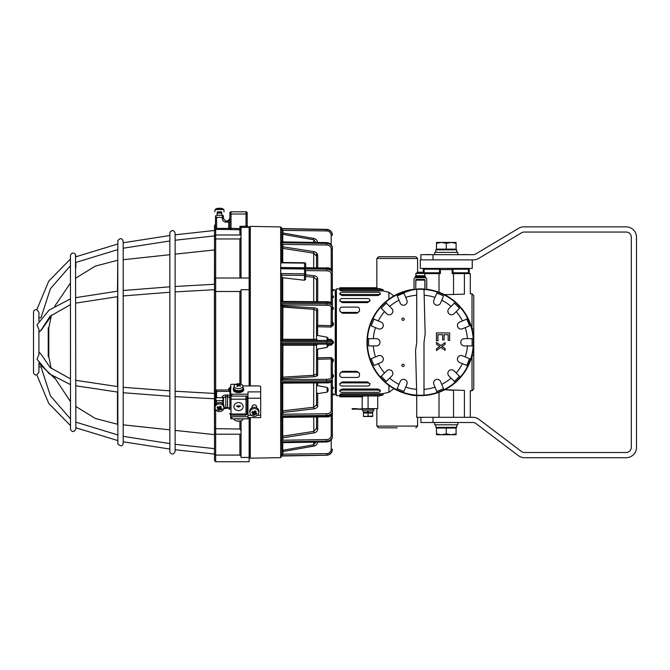 <?xml version="1.0" encoding="UTF-8"?>
<svg xmlns="http://www.w3.org/2000/svg" width="670" height="670" viewBox="0 0 670 670"><rect width="100%" height="100%" fill="white"/><g stroke="black" fill="none" stroke-linecap="round" stroke-linejoin="round"><path stroke-width="1" d="M38.927 332.052L40.904 330.335L50.082 316.282L70.434 304.641M70.434 384.58L49.119 373.676L36.984 359.162L38.927 354.665L38.927 329.472L36.967 324.984L49.103 310.084L70.434 298.87M175.13 391.221L214.509 393.458L214.509 390.995L214.509 460.592L215.656 461.747L215.656 455.089L239.902 455.089L241.049 456.262M70.434 378.826L50.066 367.495L40.904 353.869L38.927 352.152M70.434 418.876L50.384 395.794L40.954 366.708L38.927 366.917M38.927 321.123L38.927 312.371L36.833 309.632C35.016 309.398 33.902 310.218 33.508 312.111L33.508 372.453C33.902 374.346 35.016 375.166 36.833 374.932L38.927 372.151L38.927 362.906M40.954 330.134L38.927 332.412M38.927 317.605L40.954 317.856L38.927 317.647M36.833 309.632L48.776 281.099L70.434 259.022L70.434 255.714L70.526 429.537C72.419 432.41 74.194 432.183 75.861 428.85L75.517 254.391C73.574 252.397 71.908 252.607 70.526 255.027L70.434 255.714M215.43 227.54L215.43 224.391L214.509 225.522L214.509 236.996L214.509 235.907L175.13 240.237M175.13 444.327L214.509 448.657L214.509 428.641L239.902 429.043L241.049 430.517M214.509 287.824L214.509 390.995L215.656 390.861L215.656 291.484L214.509 291.09L214.509 236.133L214.509 239.692L215.656 238.947L215.656 229.391L214.509 230.505M214.509 450.86L214.509 454.009L215.656 455.089L215.656 410.182M214.509 248.788L214.509 282.648M214.509 400.384L214.509 427.569M215.43 227.431L215.673 228.453L216.586 228.411L216.586 217.382L215.564 215.874L215.43 227.431M215.43 392.989L215.43 404.647L215.656 391.816M216.586 217.382L222.356 217.382L222.356 218.629L223.512 218.73L225.815 221.041L225.815 222.088L228.704 222.088L227.549 221.041L225.815 221.041L227.549 221.041A2.311 2.311 0 0 0 229.86 218.73L229.86 228.311A1.156 1.147 180 0 1 228.704 229.458L239.902 229.793A1.156 1.147 180 0 0 241.049 228.646L229.86 228.311L228.704 228.411L228.704 229.458L216.586 229.458L215.656 229.391L215.656 228.428M215.74 229.391L215.673 228.453M241.049 237.523L239.902 238.947L215.656 238.947L215.656 278.025L214.509 279.181M241.049 290.688L239.902 291.484L215.656 291.484L215.656 278.025L249.131 278.025L249.131 289.7L241.049 289.7L241.049 384.195M215.74 390.861L216.586 389.974L228.704 389.974L229.844 391.414A1.181 0.67 -0 0 1 229.86 391.523M231.008 386.54L228.704 388.659L228.704 389.974M247.975 417.619L260.672 417.619L260.672 391.883L247.975 391.883L247.975 394.186L231.82 394.186A1.156 0.637 180 0 1 230.664 393.55L230.664 384.923A1.156 0.637 180 0 1 231.82 384.287L235.748 384.287M247.975 396.112L231.82 396.112L231.82 394.186M230.664 393.55L230.664 395.484A1.156 0.637 0 0 0 231.82 396.112M247.975 394.186L247.975 398.206L260.672 398.206M260.672 391.883L260.672 386.573L259.524 385.937L242.909 385.937M243.084 387.62A5.192 2.856 180 0 1 243.704 388.977L243.704 389.747A5.192 2.856 180 0 1 238.512 392.603A5.192 2.856 180 0 1 233.319 389.747L233.319 388.977A5.192 2.856 180 0 1 233.939 387.62M243.704 388.977A5.192 2.856 180 0 1 238.512 391.833A5.192 2.856 180 0 1 233.319 388.977M242.883 388.927L242.892 389.086A4.389 2.412 180 0 1 238.411 391.38A4.389 2.412 180 0 1 234.123 388.977L234.123 388.901M242.917 386.037L243.126 387.955A4.615 2.538 180 0 1 238.512 390.644A4.615 2.538 180 0 1 233.905 387.955L234.106 386.037A4.414 2.429 180 0 1 236.585 383.994A7.479 7.479 0 0 1 240.438 383.994A4.414 2.429 180 0 1 240.94 384.153A4.414 2.429 180 0 1 242.917 386.037A4.414 2.429 180 0 1 238.512 388.608A4.414 2.429 180 0 1 234.106 386.037M237.373 386.356L237.138 384.915A7.462 5.201 -129.9 0 0 236.343 384.823A7.303 4.916 -102.1 0 1 236.895 384.371L237.373 385.543A7.462 3.425 -70.1 0 0 236.853 386.171A7.303 2.404 -149.7 0 1 237.683 386.473A7.462 3.425 109.9 0 1 238.202 385.845L239.349 385.711A7.462 5.201 -129.9 0 1 240.136 386.196A7.303 0.896 133.2 0 1 240.681 385.736A7.462 5.201 50.1 0 0 239.894 385.258L239.659 384.63A7.462 3.425 109.9 0 1 240.178 384.387A7.303 6.424 92.4 0 0 239.349 384.086A7.462 3.425 -70.1 0 0 238.83 384.329L237.683 384.454L237.825 386.288M236.895 384.371A7.462 5.201 50.1 0 1 237.683 384.454M239.894 386.037L239.659 384.63M238.914 385.593L239.349 384.086M230.664 415.124L230.664 418.323A1.156 0.502 0 0 0 231.82 418.825L231.82 416.748A1.156 0.502 180 0 1 230.664 416.246M247.975 416.748L231.82 416.748M247.975 410.233L247.171 410.233M247.975 398.206L247.975 418.825L231.82 418.825M236.217 418.825A4.615 2.002 0 0 0 240.806 418.825M240.296 418.825A4.389 1.901 180 0 1 236.728 418.825M234.065 418.825L234.098 419.244A4.414 1.918 0 0 0 235.187 420.425A4.414 1.918 0 0 0 241.837 420.425A4.414 1.918 0 0 0 242.925 419.244L242.967 418.825M252.021 407.812L252.021 406.74A2.311 2.01 0 0 1 256.635 406.74L256.635 407.812M249.96 413.022L249.768 411.908A4.615 4.02 -0 0 1 254.324 407.276A4.615 4.02 -0 0 1 258.888 411.908L258.687 413.022A4.414 3.844 -0 0 1 258.168 414.32A4.414 3.844 -0 0 1 253.536 416.204A4.414 3.844 -0 0 1 249.96 413.022A4.414 3.844 -0 0 1 254.324 408.591A4.414 3.844 -0 0 1 258.687 413.022M256.2 411.447A7.337 0.461 -154.7 0 0 254.818 410.769A7.437 1.809 116.2 0 1 254.298 411.707A7.32 3.484 162.4 0 1 253.553 411.882A7.437 3.191 -146.9 0 1 252.632 411.288A7.337 1.641 129.4 0 0 251.845 412.494A7.437 3.191 33.1 0 0 252.766 413.089A7.32 0.963 76.5 0 0 252.975 413.733A7.437 1.809 116.2 0 1 252.448 414.403A7.337 5.913 46.2 0 0 253.838 415.082A7.437 1.809 -63.8 0 0 254.357 414.412A7.32 3.484 -17.6 0 0 255.103 414.236A7.437 3.191 33.1 0 0 256.024 414.554A7.337 4.732 -80.6 0 0 256.811 413.348A7.437 3.191 -146.9 0 1 255.881 413.03A7.32 0.963 -103.5 0 1 255.68 412.385A7.437 1.809 -63.8 0 0 256.2 411.447L255.814 411.279A7.11 1.725 116.2 0 1 255.303 412.192L255.303 412.201A7.035 0.921 76.5 0 0 255.588 413.089A7.11 3.049 33.1 0 0 256.493 413.407L256.811 413.348M254.298 411.707L254.525 411.816A7.11 1.725 -63.8 0 0 255.044 410.903L254.818 410.769M254.525 411.816L254.533 411.807A7.035 3.342 -17.6 0 1 253.503 412.058L253.553 411.882M253.503 412.058A7.11 3.049 33.1 0 1 252.598 411.489L252.632 411.288M252.766 413.089L253.067 412.737A7.11 3.049 -146.9 0 1 252.163 412.159L251.845 412.494M253.067 411.79L253.067 412.728A7.035 0.921 -103.5 0 0 253.352 413.625L253.293 412.335L255.153 412.745L255.153 413.759A7.035 3.342 162.4 0 1 254.123 414.01A7.11 1.725 116.2 0 1 253.612 414.663L253.838 415.082M252.975 413.733L253.352 413.625A7.11 1.725 -63.8 0 1 252.841 414.286L252.448 414.403M253 411.748L252.163 412.159M253.143 411.841L253.293 412.335M254.357 414.412L254.307 412.829M255.103 414.236L255.144 413.767A7.11 3.049 -146.9 0 0 256.049 414.077L256.024 414.554M256.049 414.077L255.153 412.745M255.303 412.192L255.303 411.179L255.814 411.279M254.96 412.678L255.303 412.151M254.123 412.996L253.612 414.663M250.287 385.937L250.287 226.376L249.475 227.172L249.475 385.937M249.475 417.619L249.475 457.392L250.287 458.188L250.287 417.619M316.541 416.966L316.541 428.423L316.541 416.966L316.541 428.423L316.541 416.966L316.541 428.423L316.541 416.966L316.541 428.423L313.686 431.396L282.748 436.204L282.949 437.753A1.156 0.578 0 0 1 281.794 437.175L281.794 439.654L280.663 441.79L280.663 442.585L281.794 442.652L281.794 454.193L280.663 455.768L282.949 454.394L282.949 451.572L281.794 451.371A1.156 1.131 0 0 1 282.748 450.257L282.949 451.572L313.895 446.103C316.248 445.508 317.513 444.017 317.697 441.631M328.082 345.217L331.122 345.217L333.434 342.956L333.434 341.608L331.122 339.347L331.198 340.435L282.949 340.435A1.156 1.156 0 0 1 281.794 339.28L280.663 341.482L280.663 343.082L281.794 345.284L281.794 378.508L280.663 380.987L280.663 382.486L281.794 384.153L281.794 383.173L281.794 413.365L280.663 415.819L280.663 417.041L281.794 417.963L281.794 439.654A1.156 0.578 180 0 0 282.949 440.232L282.949 437.753L313.895 432.937C316.248 432.418 317.513 431.103 317.697 429.001L317.697 416.949M281.794 301.391L281.794 275.161L281.794 300.411L280.663 302.078L281.794 306.056L281.794 339.28A1.156 1.156 180 0 0 282.949 340.435L326.667 340.435L326.684 341.591L332.353 341.591A1.156 1.156 0 0 0 331.198 340.435L317.697 340.435L316.541 339.28L317.697 340.435L331.198 340.435A1.156 1.156 0 0 1 332.353 341.591L332.353 342.973L280.663 342.973L280.663 381.037L282.949 379.597L282.949 378.617A1.156 1.089 -0 0 1 281.794 377.528L282.748 377.168L282.949 378.617L313.895 376.716C316.248 376.507 317.513 375.987 317.697 375.158L317.697 359.246A1.156 1.089 0 0 1 316.541 358.157L316.541 375.125M326.667 267.983L280.688 267.514L280.663 268.745L304.557 268.997L305.688 270.571L305.688 274.499M281.3 228.545L280.663 228.805L281.794 230.371L281.794 241.837L281.794 233.194L282.949 232.993L282.949 230.17L280.663 228.805L280.663 241.979L281.794 241.895L280.663 241.979L281.794 244.91L281.794 262.498M281.794 454.193L326.667 453.623L326.684 454.964A5.77 5.687 0 0 0 332.353 449.277L332.353 449.52A5.77 5.687 180 0 1 326.684 455.198L280.663 456.01L280.663 457.644L250.287 458.188M316.541 441.43L313.686 444.788L313.895 446.103M316.541 395.602L316.541 405.032L316.541 395.602M332.429 394.873L335.243 394.689L335.243 289.875L332.429 289.691M332.94 394.362L333.434 394.128A1.156 1.139 -0 0 0 332.353 395.258L332.789 394.37M331.122 357.512L331.198 358.927L332.353 359.991L333.434 359.606L331.122 357.512L317.613 357.822L317.697 359.246L331.198 358.927L331.198 377.746A1.156 1.089 -0 0 1 332.353 378.835L332.353 359.991L332.353 361.289L333.434 360.879L333.434 359.606M332.856 322.287L333.434 323.685L332.353 321.885M333.4 296.291L332.353 295.495M332.789 290.194L332.353 289.306A1.156 1.139 180 0 0 333.434 290.437L332.747 290.16M332.353 290.998L333.434 290.437M332.353 298.075L333.199 297.631L333.434 296.458A1.156 1.005 180 0 1 332.395 295.721L332.353 295.453A1.156 1.005 180 0 0 333.434 296.458M332.353 310.495L333.434 307.999A1.156 0.754 180 0 1 332.353 307.254A1.156 0.754 180 0 0 333.434 307.999L332.353 306.533M331.122 327.052L333.434 324.958L332.353 324.573L331.198 325.637L317.697 325.319L317.613 326.742L331.122 327.052L331.198 306.818A1.156 1.089 -0 0 0 332.353 305.729L332.353 304.431A5.77 1.976 0 0 0 326.684 302.455L326.675 301.701C330.478 301.843 332.37 302.756 332.353 304.431M332.353 362.679L333.434 360.879M332.353 378.031L333.434 376.565L333.199 374.773L332.353 374.069M333.434 387.428A1.156 0.988 0 0 0 332.353 388.416L332.353 389.069L333.434 388.106L332.353 386.49M333.434 394.128L332.353 393.566M316.541 297.187L316.541 279.532L316.541 301.634L316.541 279.532L313.686 277.313L313.686 301.617M316.541 387.377L316.541 391.129M333.434 393.885A1.156 1.131 0 0 0 332.353 395.024M281.031 456.019L326.684 455.223C330.134 454.838 332.027 452.937 332.353 449.52C332.027 452.937 330.134 454.838 326.684 455.223L281.794 456.01L280.663 457.644M333.434 388.106A1.156 1.005 -0 0 0 332.353 389.111L332.395 388.843M282.631 442.502L280.663 442.56L280.663 456.01M281.794 442.669L326.684 441.974C330.109 441.656 332.002 439.939 332.353 436.823L332.353 380.133A5.77 1.976 180 0 1 326.684 382.109L280.663 382.386L280.663 415.861L282.949 414.253L282.949 412.41A1.156 0.888 0 0 1 282.748 410.819L282.949 412.41L313.895 408.842C316.248 408.457 317.513 407.477 317.697 405.92L317.697 393.591L316.541 392.335M282.748 417.351L282.748 436.204A1.156 0.98 0 0 0 281.794 437.175M282.129 417.343A1.156 0.888 0 0 0 281.794 417.963L281.794 417.293L281.794 417.963L282.949 417.083L280.663 417.008L280.663 441.815L282.949 440.232L326.667 439.554L326.684 441.128A5.77 5 0 0 0 332.353 436.137A1.156 0.578 0 0 0 331.198 435.559A4.615 3.995 180 0 1 326.667 439.554M313.686 382.947L313.686 407.251L316.541 405.032L316.541 397.972M316.541 389.103L316.541 388.123M333.434 376.565A1.156 0.754 -0 0 0 332.353 377.31M333.434 375.527A1.156 0.729 0 0 0 332.353 376.255M327.136 387.461L328.082 388.659L328.082 390.995L327.136 392.185L317.697 393.591M280.663 415.819L281.794 413.365A1.156 0.888 180 0 0 282.949 414.253L326.667 413.75L326.684 415.375A5.77 3.71 0 0 0 332.353 411.665L332.353 412.728A5.77 3.71 180 0 1 326.684 416.439L280.663 417.008M317.697 405.92A1.156 0.888 180 0 1 316.541 405.032L316.541 382.93M280.663 382.444L282.949 383.064L281.794 384.153A1.156 1.089 0 0 1 282.606 383.114M282.807 383.131L326.675 382.863L326.684 380.803A5.77 1.976 0 0 0 332.353 378.835M317.613 349.112L317.613 357.822L316.541 358.157L316.541 345.284L316.541 349.313L316.541 345.284L317.697 344.129L316.541 345.284A1.156 1.156 0 0 1 317.697 344.129L331.198 344.129A1.156 1.156 0 0 0 332.353 342.973L333.434 342.956M281.81 345.092A1.156 1.156 0 0 1 282.949 344.129L326.667 344.129L282.949 344.129A1.156 1.156 0 0 0 281.794 345.284A1.156 1.156 0 0 1 282.949 344.129A1.156 1.156 180 0 0 281.794 345.284L316.541 345.284L316.541 374.078L313.686 375.275L313.895 376.716M281.794 378.508A1.156 1.08 180 0 0 282.949 379.597L326.667 379.329L326.684 380.803L280.663 381.088L280.663 382.386M327.136 344.129L327.136 347.353L316.541 349.313L316.541 345.284L316.541 374.078L316.541 358.157M328.082 344.129L328.082 346.214L328.082 344.129M281.794 306.056A1.156 1.08 180 0 1 282.949 304.967L280.663 303.527L280.663 341.591L326.684 341.591L326.667 344.129L331.198 344.129L331.122 345.217M328.082 340.435L328.082 338.35L328.082 340.435L317.697 340.435A1.156 1.156 0 0 1 316.541 339.28L313.686 339.313L313.895 340.435M327.136 340.435L327.136 337.211L316.541 335.251L316.541 339.28L316.541 310.486L316.541 339.28A1.156 1.156 0 0 0 317.697 340.435M280.663 341.533L282.949 340.435A1.156 1.156 0 0 1 281.794 339.28L282.748 339.313L282.949 340.435M280.663 343.032L282.949 344.129L282.748 377.168L313.686 375.275L313.895 344.129M332.353 324.573L332.353 305.729A5.77 1.976 180 0 0 326.684 303.761L326.667 305.235L282.949 304.967L282.949 305.947A1.156 1.089 180 0 0 281.794 307.036L313.686 309.289L316.541 310.486A1.156 1.089 180 0 1 317.697 309.406C317.521 308.577 316.248 308.058 313.895 307.848L282.949 305.947L282.748 339.313L313.686 339.313L313.895 307.848M317.697 309.406L317.697 325.319A1.156 1.089 180 0 0 316.541 326.407L317.613 326.742L317.613 335.452M333.434 323.685L332.353 323.275L333.434 323.685L333.434 324.958M281.794 275.161L304.532 275.395L304.398 280.244L305.553 279.465L305.688 274.549A1.156 0.888 1.6 0 0 305.688 274.524A1.156 0.687 180 0 0 304.557 273.829L304.532 275.395A1.156 0.888 1.6 0 0 305.688 274.549A1.156 0.687 180 0 0 305.688 274.516L305.688 274.516A1.156 1.156 0 0 0 305.688 274.516L305.688 270.571L326.667 270.814A4.615 2.965 0 0 1 331.198 273.779L331.198 302.664M304.398 280.244L282.748 277.74L281.794 277.012M281.794 275.135L280.822 273.553L280.663 268.745L280.663 302.12L282.949 301.5L281.794 300.411A1.156 1.089 -0 0 0 282.606 301.45M304.532 263.034L304.557 263.117A1.156 0.796 -0 0 1 305.688 263.913L305.688 263.913A1.156 0.796 -0 0 1 305.688 263.93L305.688 267.472M280.688 267.514L280.847 262.841L281.794 262.766M317.697 267.615L317.697 255.563C317.513 253.461 316.248 252.146 313.895 251.627L282.949 246.811L282.748 248.361A1.156 0.98 180 0 1 282.949 246.811L282.949 244.332L280.663 242.749L280.772 267.539M280.663 267.556L280.663 268.745M332.353 308.309A1.156 0.729 180 0 0 333.434 309.038M317.697 255.563A1.156 0.578 -0 0 0 316.541 256.141L316.541 267.598L316.541 252.917L316.541 267.598L316.541 256.141L313.686 253.168L313.686 267.565M281.794 244.91A1.156 0.578 0 0 1 282.949 244.332L326.667 245.011L326.684 243.436L280.663 242.724L280.663 242.004L282.631 242.063M316.541 284.809L316.541 279.532A1.156 0.888 -0 0 1 317.697 278.645C317.513 277.087 316.248 276.107 313.895 275.722L305.679 274.775M326.667 245.011A4.615 3.995 0 0 1 331.198 249.006A1.156 0.578 0 0 0 332.353 248.428L332.353 296.148A1.156 0.988 180 0 0 333.434 297.137M317.697 242.934C317.513 240.547 316.248 239.056 313.895 238.461L282.949 232.993L282.748 234.307L313.686 239.776L316.541 243.135M332.353 289.541A1.156 1.131 180 0 0 333.434 290.68M250.287 226.376L280.663 226.921L280.663 228.554L281.425 228.571M326.667 230.941A4.615 4.548 -0 0 1 331.198 235.488L332.353 235.287A5.77 5.687 180 0 0 326.684 229.601L326.667 230.941L281.794 230.371M281.794 228.554L281.794 228.076L281.794 228.554M316.541 299.096L316.541 301.634M281.442 301.827L280.663 302.12L280.663 303.527M332.353 436.823A5.77 5 180 0 1 326.684 441.823L326.684 441.128L280.663 441.84L280.663 442.56M280.663 415.861L280.663 416.966M332.353 305.729L332.353 271.836A5.77 3.71 0 0 0 326.684 268.126L280.663 267.598M326.684 242.741L326.684 243.436A5.77 5 180 0 1 332.353 248.428L332.353 247.741A5.77 5 0 0 0 326.684 242.741L280.663 242.029M280.663 341.591L280.663 342.973M340.134 395.652L336.39 395.668L336.39 288.896L339.858 288.896L339.858 287.74L377.001 287.74L377.001 288.603M339.858 395.668L339.858 396.824L342.337 396.824L342.337 395.962A2.479 0.561 0 0 1 339.858 395.392L339.858 394.27L342.337 393.65L382.939 393.65L388.91 392.319L388.91 385.418L393.927 388.659C404.437 393.566 412.033 395.861 416.723 395.543L416.723 417.31L433.004 417.31L433.004 422.502L420.886 422.502L420.886 417.31M388.91 292.246L393.927 295.906L388.91 299.147L388.91 292.246L382.939 290.914L342.337 290.914L339.858 290.294L339.858 289.172A2.479 0.561 180 0 1 342.337 288.603L379.454 288.603L383.223 289.733L382.939 290.914M357.001 313.225L342.337 313.225L339.858 311.173L339.858 309.079A2.479 1.968 180 0 1 342.337 307.111L357.001 307.111A2.479 1.968 180 0 1 359.48 309.079L359.48 310.453A2.479 1.968 180 0 1 357.001 312.421L357.001 313.225L359.48 311.173L359.48 310.453M367.386 302.631L342.337 302.631L339.858 301.014L339.858 300.127A2.479 1.575 180 0 1 342.337 298.552L367.386 298.552A2.479 1.575 180 0 1 369.865 300.127A2.479 1.575 180 0 1 367.386 301.701L367.386 302.631L369.865 301.014L369.865 300.127M377.771 295.554L342.337 295.554L339.858 294.406L339.858 293.368A2.479 1.097 180 0 1 342.337 292.271L377.771 292.271A2.479 1.097 180 0 1 380.259 293.368A2.479 1.097 180 0 1 377.771 294.465L377.771 295.554L380.259 294.406L380.259 293.368M339.858 374.111A2.479 1.968 0 0 1 342.337 372.143L357.001 372.143A2.479 1.968 -0 0 1 359.48 374.111L359.48 375.485A2.479 1.968 -0 0 1 357.001 377.453L342.337 377.453A2.479 1.968 0 0 1 339.858 375.485L339.858 373.391L342.337 371.339L357.001 371.339L359.48 373.391L359.48 374.781M339.858 384.438L339.858 383.55L342.337 381.934L367.386 381.934L369.865 383.55L369.865 384.438A2.479 1.575 -0 0 1 367.386 386.012L342.337 386.012A2.479 1.575 -0 0 1 339.858 384.438A2.479 1.575 -0 0 1 342.337 382.863L367.386 382.863A2.479 1.575 -0 0 1 369.865 384.438M339.858 391.196L339.858 390.158L342.337 389.01L377.771 389.01L380.259 390.158L380.259 391.196A2.479 1.097 -0 0 1 377.771 392.293L342.337 392.293A2.479 1.097 -0 0 1 339.858 391.196A2.479 1.097 -0 0 1 342.337 390.099L377.771 390.099A2.479 1.097 -0 0 1 380.259 391.196M388.91 392.319L393.927 388.659M382.939 393.65L383.223 394.831L379.454 395.962L342.337 395.962M377.721 395.962L377.721 408.65L368.081 408.65L368.081 409.228M433.004 417.31L472.802 417.31A10.385 10.385 0 0 1 479.067 419.412L521.428 451.463A5.192 5.192 0 0 0 524.56 452.51L626.115 452.51A5.192 5.192 0 0 0 631.308 447.317L631.308 237.247A5.192 5.192 0 0 0 626.115 232.054L524.25 232.054A5.192 5.192 0 0 0 521.587 232.783L478.748 258.394A10.385 10.385 0 0 1 473.422 259.868L420.308 259.868L420.308 268.41L472.25 268.41L472.25 259.868M441.002 268.41L440.257 269.214L441.002 268.41L440.257 269.214L440.357 272.799L439.554 272.799L439.554 273.603A0.804 0.712 90 0 0 440.249 272.95M452.3 269.214L451.555 268.41L452.2 269.214L469.251 269.214A0.804 0.804 0 0 1 470.055 268.41A0.804 0.804 0 0 0 469.251 269.214L469.251 272.799A0.804 0.804 0 0 1 468.439 273.603A0.804 0.804 0 0 0 469.251 272.799L468.439 272.799L468.439 273.603M422.628 268.41A0.804 0.745 -90 0 1 423.373 269.214L423.306 269.214A0.804 0.804 0 0 0 422.502 268.41A0.804 0.804 0 0 1 423.306 269.214L423.306 272.59M440.257 272.799L440.357 269.214L439.554 269.214L439.554 272.799L424.118 272.799L424.118 269.214L439.554 269.214L439.554 268.41M468.439 268.41L468.439 272.799L452.3 272.799A0.804 0.712 -90 0 0 453.004 273.603L453.004 268.41M455.533 302.12L465.055 313.083L472.015 328.794L472.015 293.803L470.29 293.803L470.29 273.603L452.166 273.603L452.166 269.566L440.391 269.566L440.391 273.603L424.797 273.603M456.094 243.319L451.186 242.44L456.094 242.44L456.094 249.131L436.471 249.131L436.471 242.44L441.371 242.44L436.471 243.319M451.186 242.44L446.279 243.319L441.371 242.44L451.186 242.44M446.279 249.131L446.279 243.319M435.835 252.364L435.835 249.826L456.714 249.826L456.722 252.364M457.819 254.675L457.819 252.364L434.738 252.364L434.738 254.675M420.886 259.868L420.886 254.675L433.004 254.675L433.004 259.868M433.004 254.675L473.112 254.675A5.192 5.192 0 0 0 475.775 253.938L518.614 228.328A10.385 10.385 0 0 1 523.94 226.854L626.115 226.854A10.385 10.385 0 0 1 636.5 237.247L636.5 447.317A10.385 10.385 0 0 1 626.115 457.711L524.56 457.711A10.385 10.385 0 0 1 518.295 455.6L475.935 423.557A5.192 5.192 0 0 0 472.802 422.502L433.004 422.502M425.5 254.675L430.123 254.675M430.123 254.575L425.5 254.575M462.442 254.675L467.057 254.675M467.057 254.575L462.442 254.575M457.819 422.502L457.819 424.814L434.738 424.814L434.738 422.502M456.68 424.814L456.714 427.351L456.538 424.814M436.471 433.858L436.471 428.046L456.094 428.046L456.094 434.738L436.471 434.738L436.471 433.858L441.371 434.738L446.279 433.858L451.186 434.738L456.094 433.858M446.279 428.046L446.279 433.858M456.714 427.351L435.835 427.351L435.835 424.814M417.594 417.31L417.594 426.078L376.85 426.078L378.584 427.812L397.226 427.812M393.927 295.906L414.018 289.272A53.382 53.382 0 0 0 375.234 370.786A53.382 53.382 0 0 0 465.499 370.786A53.382 53.382 0 0 0 426.715 289.272M424.864 289.088A53.382 53.382 0 0 0 415.752 289.097L415.861 280.127L424.864 280.127L424.864 289.088A53.382 53.382 0 0 1 424.981 289.097M416.723 280.127L416.723 279.432M417.594 258.486L415.861 256.752L378.584 256.752L376.85 258.486L417.594 258.486L417.594 272.522M470.29 417.31L470.29 390.761L472.015 390.761L472.015 355.77L473.749 342.286L473.749 329.28A1.734 0.486 0 0 0 472.015 328.794L473.749 342.286L473.749 389.027L473.749 355.284A1.734 0.486 180 0 1 472.015 355.77L465.055 371.482L455.533 382.444M444.846 389.722L464.402 390.401C471.99 390.794 471.99 390.794 464.402 390.401L464.402 417.31M453.54 417.31L453.54 390.401L446.279 389.848M446.262 294.716L447.016 294.708M464.402 273.603L464.402 294.163C471.99 293.77 471.99 293.77 464.402 294.163L444.537 294.683L439.018 292.262L439.018 273.603M473.749 329.28L473.749 295.537L472.015 293.803M342.337 396.824L362.738 396.824L362.738 395.962M339.858 395.392A2.479 0.561 0 0 1 342.337 394.831L383.223 394.831M359.48 374.111L359.48 373.391M342.337 313.225L342.337 312.421A2.479 1.968 180 0 1 339.858 310.453M342.337 312.421L357.001 312.421M342.337 302.631L342.337 301.701A2.479 1.575 180 0 1 339.858 300.127M342.337 301.701L367.386 301.701M342.337 295.554L342.337 294.465A2.479 1.097 180 0 1 339.858 293.368M342.337 294.465L377.771 294.465M342.337 290.914L342.337 289.733A2.479 0.561 180 0 1 339.858 289.172M342.337 289.733L383.223 289.733M442.778 390.736L439.018 392.302L439.018 417.31M416.732 289.423A52.98 52.98 0 0 1 424.001 289.423L425.157 334.204L424.001 342.286L424.001 395.141A52.98 52.98 0 0 1 416.732 395.141L415.576 350.36L416.732 342.286L416.732 289.423A52.98 52.98 0 0 0 403.499 292.061L403.96 293.167L403.499 292.061A52.98 52.98 0 0 0 385.56 302.338L386.414 303.183L385.56 302.338A52.98 52.98 0 0 0 372.922 318.694L374.036 319.154L372.922 318.694A52.98 52.98 0 0 0 367.512 338.643L368.709 338.643L367.512 338.643A52.98 52.98 0 0 0 370.142 359.154L371.255 358.693L370.142 359.154A52.98 52.98 0 0 0 380.418 377.084L381.272 376.239L380.418 377.084A52.98 52.98 0 0 0 396.782 389.722L397.243 388.608L396.782 389.722A52.98 52.98 0 0 0 416.732 395.141M424.152 295.227A47.21 47.21 0 0 1 435.023 297.405L436.773 293.167A51.783 51.783 0 0 1 443.49 295.956L441.739 300.185A47.21 47.21 0 0 1 451.078 306.425L454.319 303.183A51.783 51.783 0 0 1 459.461 308.326L456.22 311.567A47.21 47.21 0 0 1 462.459 320.913L466.697 319.154A51.783 51.783 0 0 1 469.477 325.871L465.24 327.63A47.21 47.21 0 0 1 467.434 338.643L473.221 338.643A52.98 52.98 0 0 0 467.802 318.694L466.697 319.154L467.802 318.694A52.98 52.98 0 0 0 455.173 302.338L454.319 303.183L455.173 302.338A52.98 52.98 0 0 0 437.234 292.061L436.773 293.167L437.234 292.061A52.98 52.98 0 0 0 424.001 289.423M473.221 338.643A52.98 52.98 0 0 1 473.221 345.921L467.434 345.921A47.21 47.21 0 0 1 465.24 356.934L470.591 359.154A52.98 52.98 0 0 0 473.221 345.921L472.015 345.921A51.783 51.783 0 0 0 472.015 338.643L473.221 338.643M456.22 372.997L459.461 376.239A51.783 51.783 0 0 1 454.319 381.381L448.933 375.987A3.635 3.635 0 0 1 448.933 370.845A3.635 3.635 0 0 1 454.076 370.845L456.22 372.997A47.21 47.21 0 0 0 462.459 363.651L466.697 365.41A51.783 51.783 0 0 0 469.477 358.693L470.591 359.154A52.98 52.98 0 0 1 467.802 365.87L466.697 365.41L467.802 365.87A52.98 52.98 0 0 1 455.173 382.227L454.319 381.381L455.173 382.227A52.98 52.98 0 0 1 437.234 392.503L436.773 391.397L437.234 392.503A52.98 52.98 0 0 1 424.001 395.141M426.715 289.683A52.98 52.98 0 0 0 424.981 289.507L424.981 280.01A0.578 0.578 0 0 0 424.403 279.432L416.33 279.432A0.578 0.578 0 0 0 415.752 280.01L415.752 289.507A52.98 52.98 0 0 0 414.018 289.683L414.018 279.432A1.734 1.734 0 0 1 415.752 277.698L424.981 277.698A1.734 1.734 0 0 1 426.715 279.432L426.715 289.683M424.981 277.698L425.559 277.698L425.559 276.777L415.174 276.777L415.174 277.698L415.752 277.698M424.981 275.738L415.752 275.738L415.953 273.427L424.78 273.427L424.981 275.738M415.953 273.427A7.479 7.479 0 0 1 417.946 272.389L417.963 272.43A7.437 7.437 0 0 1 419.026 272.154A7.437 7.437 0 0 0 417.963 272.43M419.923 272.456L419.571 272.154A7.32 5.176 90 0 0 419.026 272.154A7.32 5.176 90 0 1 419.571 272.154L419.571 272.43A7.337 6.357 -0 0 1 421.162 272.43L421.162 272.154A7.32 5.176 -90 0 1 421.706 272.154A7.32 5.176 -90 0 0 421.162 272.154L420.81 272.456M422.77 272.43A7.437 7.437 0 0 0 421.706 272.154A7.437 7.437 0 0 1 422.77 272.43L422.787 272.389A7.479 7.479 0 0 1 424.78 273.427M405.71 297.405L406.874 300.21A3.635 3.635 0 0 1 404.906 304.959A3.635 3.635 0 0 1 400.158 302.991L397.243 295.956A51.783 51.783 0 0 1 403.96 293.167L405.71 297.405A47.21 47.21 0 0 1 416.732 295.21M389.655 306.425L391.799 308.577A3.635 3.635 0 0 1 391.799 313.719A3.635 3.635 0 0 1 386.657 313.719L381.272 308.326A51.783 51.783 0 0 1 386.414 303.183L389.655 306.425A47.21 47.21 0 0 1 398.993 300.185M378.274 320.913L381.071 322.069A3.635 3.635 0 0 1 383.039 326.826A3.635 3.635 0 0 1 378.29 328.786L371.255 325.871A51.783 51.783 0 0 1 374.036 319.154L378.274 320.913A47.21 47.21 0 0 1 384.513 311.567M373.299 338.643L376.331 338.643A3.635 3.635 0 0 1 379.965 342.286A3.635 3.635 0 0 1 376.331 345.921L368.709 345.921A51.783 51.783 0 0 1 368.709 338.643L373.299 338.643A47.21 47.21 0 0 1 375.485 327.63M375.485 356.934L378.29 355.778A3.635 3.635 0 0 1 383.039 357.738A3.635 3.635 0 0 1 381.071 362.495L374.036 365.41A51.783 51.783 0 0 1 371.255 358.693L375.485 356.934A47.21 47.21 0 0 1 373.299 345.921M384.513 372.997L386.657 370.845A3.635 3.635 0 0 1 391.799 370.845A3.635 3.635 0 0 1 391.799 375.987L386.414 381.381A51.783 51.783 0 0 1 381.272 376.239L384.513 372.997A47.21 47.21 0 0 1 378.274 363.651M398.993 384.379L400.158 381.573A3.635 3.635 0 0 1 404.906 379.605A3.635 3.635 0 0 1 406.874 384.354L403.96 391.397A51.783 51.783 0 0 1 397.243 388.608L398.993 384.379A47.21 47.21 0 0 1 389.655 378.14M416.581 389.337A47.21 47.21 0 0 1 405.71 387.159M401.899 319.196A1.156 1.156 0 0 1 403.633 318.2A1.156 1.156 0 0 1 403.633 320.193A1.156 1.156 0 0 1 401.899 319.196M401.899 365.368A1.156 1.156 0 0 1 403.633 364.371A1.156 1.156 0 0 1 403.633 366.364A1.156 1.156 0 0 1 401.899 365.368M443.95 389.722L443.49 388.608L443.95 389.722M424.001 389.354A47.21 47.21 0 0 0 435.023 387.159L436.773 391.397A51.783 51.783 0 0 0 443.49 388.608L441.739 384.379A47.21 47.21 0 0 0 451.078 378.14M462.459 363.651L459.654 362.495A3.635 3.635 0 0 1 457.694 357.738A3.635 3.635 0 0 1 462.442 355.778L465.24 356.934M435.023 387.159L433.858 384.354A3.635 3.635 0 0 1 435.827 379.605A3.635 3.635 0 0 1 440.575 381.573L441.739 384.379M441.739 300.185L440.575 302.991A3.635 3.635 0 0 1 435.827 304.959A3.635 3.635 0 0 1 433.858 300.21L435.023 297.405M456.22 311.567L454.076 313.719A3.635 3.635 0 0 1 448.933 313.719A3.635 3.635 0 0 1 448.933 308.577L451.078 306.425M465.24 327.63L462.442 328.786A3.635 3.635 0 0 1 457.694 326.826A3.635 3.635 0 0 1 459.654 322.069L462.459 320.913M467.434 345.921L464.402 345.921A3.635 3.635 0 0 1 460.767 342.286A3.635 3.635 0 0 1 464.402 338.643L467.434 338.643M436.471 348.693L439.78 346.465L436.471 344.229L436.471 342.387L440.852 345.544L445.089 342.613L445.089 344.464L441.857 346.465L445.089 348.467L445.089 350.31L440.852 347.387L436.471 350.544L436.471 348.693M436.471 332.923L449.629 332.923L449.629 340.385L448.163 340.385L448.163 334.69L444.084 334.69L444.084 339.925L442.627 339.925L442.627 334.69L437.929 334.69L437.929 340.77L436.471 340.77L436.471 332.923M453.54 294.163L453.54 273.603M357.001 408.65L352.152 408.65L352.152 409.228L368.081 408.65L368.081 395.962M357.001 409.228L373.734 409.228L373.734 410.844L362.42 410.844L362.42 409.228M367.068 410.844L367.503 412.46L367.068 410.844M363.458 410.844L363.458 412.46L368.659 412.46L368.224 410.844L368.659 412.46L372.696 412.46L372.696 410.844M363.458 416.087L363.458 413.038L372.696 413.038L372.696 416.497L363.458 416.497L372.696 416.087M368.081 413.038L368.081 416.087M473.749 315.243L473.749 307.572M241.033 227.457L248.327 227.247A1.156 1.147 180 0 1 247.171 226.091L239.902 226.393L241.033 227.457L241.049 278.025M216.569 215.279L222.356 215.279L216.569 215.279L215.564 215.874M215.43 399.22L216.586 397.662L216.586 391.414A1.156 0.955 180 0 0 215.673 391.783M222.356 397.662L223.512 399.22L223.512 397.913A1.156 0.955 180 0 0 222.356 396.958L222.356 397.662L216.586 397.662M216.586 403.457L216.586 400.71L215.564 399.052M216.586 400.71L222.356 400.71L223.37 399.052M223.512 399.22L223.512 404.647L223.512 397.913L225.815 396.523L225.815 394.998C223.721 395.116 222.566 395.769 222.356 396.958M229.86 395.501L227.549 394.998L227.549 407.561L225.815 407.561L225.815 396.523L227.549 396.523L229.86 397.913M225.815 408.038L225.815 407.561L223.897 407.955M215.815 409.898L215.43 409.42M216.586 410.023L215.564 410.124M241.049 420.76L241.049 457.451L249.131 457.451L249.131 461.747L215.656 461.747M228.704 388.659A1.156 0.477 0 0 1 229.86 389.136L231.008 387.955M229.86 389.136L229.86 407.628M247.171 409.63L247.975 408.985M247.171 414.018L247.171 398.616A1.156 0.57 180 0 1 246.016 399.186L246.016 415.174L247.171 414.018L247.171 408.641A1.156 0.653 180 0 1 247.975 408.022M229.86 408.7A2.311 1.139 180 0 0 227.549 407.561L228.704 408.038M223.428 408.708L228.545 408.147L229.86 409.604M247.171 398.616L247.171 396.112M243.126 406.598A4.615 4.02 0 0 1 238.512 410.609A4.615 4.02 0 0 1 233.897 406.598A4.615 4.02 0 0 1 238.512 402.578A4.615 4.02 0 0 1 243.126 406.598M215.103 408.323L214.903 407.218A4.615 4.02 0 0 1 219.467 402.578A4.615 4.02 0 0 1 224.031 407.218L223.83 408.323A4.414 3.844 0 0 1 223.311 409.63A4.414 3.844 0 0 1 218.68 411.514A4.414 3.844 0 0 1 215.103 408.323A4.414 3.844 0 0 1 219.467 403.893A4.414 3.844 0 0 1 223.83 408.323M221.343 406.749A7.337 0.461 -154.7 0 0 219.961 406.07A7.437 1.809 116.2 0 1 219.433 407.008A7.32 3.484 162.4 0 1 218.696 407.184A7.437 3.191 -146.9 0 1 217.775 406.598A7.337 1.641 129.4 0 0 216.988 407.796A7.437 3.191 33.1 0 0 217.909 408.39A7.32 0.963 76.5 0 0 218.119 409.035A7.437 1.809 116.2 0 1 217.591 409.705A7.337 5.913 46.2 0 0 218.973 410.383A7.437 1.809 -63.8 0 0 219.5 409.722A7.32 3.484 -17.6 0 0 220.246 409.538A7.437 3.191 33.1 0 0 221.167 409.856A7.337 4.732 -80.6 0 0 221.946 408.658A7.437 3.191 -146.9 0 1 221.025 408.34A7.32 0.963 -103.5 0 1 220.824 407.687A7.437 1.809 -63.8 0 0 221.343 406.749L220.958 406.581A7.11 1.725 116.2 0 1 220.447 407.494A7.035 0.921 76.5 0 0 220.732 408.39A7.11 3.049 33.1 0 0 221.628 408.708L221.946 408.658M219.433 407.008L219.668 407.117A7.11 1.725 -63.8 0 0 220.187 406.204L219.961 406.07M219.668 407.117L219.676 407.117A7.035 3.342 -17.6 0 1 218.646 407.36L218.696 407.184M218.638 407.36A7.11 3.049 33.1 0 1 217.742 406.791L217.775 406.598M217.909 408.39L218.211 408.038A7.11 3.049 -146.9 0 1 217.306 407.46L216.988 407.796M218.202 407.092L218.202 408.03A7.035 0.921 -103.5 0 0 218.487 408.926L218.119 409.035M218.487 408.926L218.487 408.935A7.11 1.725 -63.8 0 1 217.984 409.588L217.591 409.705M218.135 407.05L217.306 407.46M218.487 408.935L218.437 407.636L220.296 408.055L220.296 409.06A7.035 3.342 162.4 0 1 219.266 409.311A7.11 1.725 116.2 0 1 218.755 409.965L218.973 410.383M218.286 407.142L218.437 407.636M219.5 409.722L219.45 408.139M220.246 409.538L220.288 409.069A7.11 3.049 -146.9 0 0 221.192 409.378L221.167 409.856M221.192 409.378L220.296 408.055M220.824 407.687L220.447 406.481L220.958 406.581M220.103 407.98L220.447 407.452M219.258 408.298L218.755 409.965M225.815 221.041L223.512 218.73L223.512 217.583M228.704 229.576A1.156 1.147 180 0 0 229.86 228.428L229.86 212.943A1.156 1.156 180 0 1 231.008 211.787L229.86 212.943M229.86 222.122L229.86 214.166M247.171 226.091L247.171 213.077M231.008 229.793L231.008 211.787L246.016 211.787L247.171 212.943A1.156 1.156 180 0 0 246.016 211.787L246.016 227.457M248.327 227.247L249.131 226.854L249.131 278.025M221.577 212.089L217.164 211.862L221.577 212.089L221.778 213.152L217.164 213.152L217.164 215.279M221.577 212.943L217.164 213.152M221.686 211.888L217.247 211.888M224.082 211.854L223.881 209.551L223.311 209.526L215.053 209.551L214.852 211.854M216.988 208.546A7.437 6.465 90.8 0 1 217.909 208.27A7.32 1.951 90.1 0 1 217.917 208.27A7.32 1.951 90.1 0 1 218.119 208.261A7.437 3.668 89.7 0 0 217.591 208.529A7.337 5.561 40.9 0 1 218.973 208.529A7.437 3.668 -90.3 0 1 219.5 208.253A7.32 7.06 -91.7 0 1 220.246 208.261A7.437 6.465 90.8 0 1 221.167 208.529A7.337 3.166 -56.6 0 1 221.946 208.537A7.437 6.465 -89.2 0 0 221.184 208.303A7.437 6.465 -89.2 0 0 221.025 208.27A7.32 1.951 -89.9 0 0 220.824 208.278L220.447 208.579M219.433 208.278A7.32 7.06 88.3 0 0 218.696 208.278A7.437 6.465 -89.2 0 0 218.269 208.387M249.131 289.7L249.131 385.937M249.131 417.619L249.131 457.451M236.669 405.853L240.363 405.853C239.131 407.41 237.9 407.41 236.669 405.853M236.853 406.33A1.851 0.804 180 0 1 238.512 405.878A1.851 0.804 180 0 1 240.17 406.33M214.509 434.621L214.434 398.784M214.434 393.357L214.434 289.7M214.434 284.273L214.509 249.944M51.18 368.425L48.801 356.708L48.801 327.856L51.489 315.093M48.801 356.708L48.223 356.708L48.223 327.856L48.801 327.856M239.902 226.393L239.902 234.977M239.902 238.947L239.902 278.025M239.902 291.484L239.902 383.868M238.83 385.593L238.83 384.329M247.975 415.274L251.359 415.274M257.297 415.274L260.672 415.274M313.686 442.175L313.686 444.788L282.748 450.257L282.748 442.652M331.122 339.347L328.082 339.347M316.541 428.423A1.156 0.578 180 0 0 317.697 429.001M313.686 417L313.895 432.937M331.198 381.9L331.198 410.785A4.615 2.965 180 0 1 326.667 413.75M317.697 385.677L317.697 382.922M316.541 385.468L327.136 387.428L327.136 392.185M282.748 383.139L282.748 410.819L313.686 407.251L313.895 408.842M316.541 374.078A1.156 1.089 180 0 0 317.697 375.158M282.748 301.425L282.748 277.74M305.637 276.383L313.686 277.313L313.895 275.722M305.553 279.44L305.688 274.566M304.557 268.997L304.557 273.829L280.822 273.553M317.697 301.642L317.697 278.645M280.847 262.841L304.557 263.117L304.557 267.816M282.748 262.506L282.748 248.361L313.686 253.168L313.895 251.627M332.353 271.836C331.684 269.047 329.791 267.673 326.675 267.715L326.684 269.189L280.663 268.662M281.794 233.194A1.156 1.131 180 0 0 282.748 234.307L282.748 241.912M313.895 238.461L313.686 242.389M331.198 439.922L331.198 449.076L332.353 449.277M331.198 449.076A4.615 4.548 180 0 1 326.667 453.623M280.663 455.768L326.684 455.198M331.198 415.233L331.198 435.559M326.684 441.823L280.663 442.535M331.198 410.785A1.156 0.888 -0 0 1 332.353 411.665M280.663 415.903L326.684 415.375L326.667 416.581M331.198 377.746A4.615 1.583 180 0 1 326.667 379.329M326.667 382.796L326.675 382.863C329.556 383.123 331.449 382.21 332.353 380.133M326.667 301.768L282.807 301.433M280.663 302.178L326.684 302.455L326.684 303.761L280.663 303.477M326.667 305.235A4.615 1.583 0 0 1 331.198 306.818M326.667 270.814L326.684 269.189A5.77 3.71 180 0 1 332.353 272.899A1.156 0.888 0 0 1 331.198 273.779M331.198 249.006L331.198 269.332M280.663 228.554L326.684 229.366A5.77 5.687 -0 0 1 332.353 235.044C332.027 231.627 330.134 229.726 326.684 229.341C330.134 229.726 332.027 231.627 332.353 235.044M281.031 228.545L326.684 229.601L280.663 228.797M331.198 235.488L331.198 244.642M424.118 268.41L424.118 269.214L423.373 269.214M367.386 381.934L367.386 382.863M342.337 382.863L342.337 381.934M377.771 389.01L377.771 390.099M342.337 390.099L342.337 389.01M342.337 394.831L342.337 393.65M342.337 372.143L342.337 371.339M357.001 371.339L357.001 372.143M342.337 288.603L342.337 287.74M216.586 229.458L216.586 228.411L228.704 228.411L228.704 222.088L229.86 221.979M222.356 215.279L223.512 216.435A1.156 1.156 180 0 0 222.356 215.279L222.356 217.382L223.512 217.482M227.549 394.998L225.815 394.998M222.356 400.71L222.356 403.457M229.844 391.414L216.586 391.414L216.586 389.974M239.902 434.21L239.902 455.089M229.86 397.084A1.156 0.963 0 0 1 231.008 396.121L231.008 395.937M229.86 413.432A1.156 0.57 0 0 0 231.008 414.001L231.008 396.121L246.016 396.121A1.156 0.963 -0 0 1 247.171 397.084M246.016 396.112L246.016 399.186L231.008 399.186A1.156 0.57 180 0 1 229.86 398.616M229.86 414.018L231.008 415.174L231.008 414.001L246.016 414.001A1.156 0.57 0 0 0 247.171 413.432M239.902 421.078L239.902 429.043M222.356 218.629C222.566 220.723 223.721 221.879 225.815 222.088M247.171 214.006L229.86 214.006M246.016 211.787L231.008 211.787M75.861 406.506L95.349 418.474L117.476 424.236L117.476 392.05M117.476 386.573L117.476 296.676M117.476 291.199L117.761 260.303M117.761 296.634L75.861 303.108M117.761 291.149L75.861 297.631M169.703 292.271L123.188 295.939M169.703 286.835L123.188 290.504M175.13 286.467L214.509 284.273M175.13 291.894L214.509 289.7M175.13 451.362L175.13 233.202C174.049 230.028 172.291 229.735 169.845 232.339L169.845 452.225C171.88 454.913 173.639 454.629 175.13 451.362M214.509 230.48L175.13 234.818M214.509 398.784L175.13 396.648M214.509 454.084L175.13 449.746M169.703 396.288L123.188 392.721M169.703 390.861L123.188 387.285M117.761 392.092L75.861 385.794M117.761 386.615L75.861 380.317M169.703 443.574L123.188 436.338M169.703 449.034L123.188 441.798M117.761 434.922L75.861 422.15M117.761 440.558L75.861 427.787M70.434 425.542L48.776 403.466L36.825 374.932M54.764 378.357L38.927 363.442M40.904 330.695L51.18 316.139M169.703 240.991L123.188 248.227M169.703 235.53L123.188 242.766M117.761 249.642L75.861 262.414L75.861 267.657M117.761 244.006L75.861 256.778L75.861 255.714M40.954 317.856L50.384 288.77L70.434 265.689L70.434 267.657M117.761 254.416L117.861 240.555C120.307 237.8 122.082 238.043 123.188 241.284L123.188 443.28C122.551 446.387 120.776 446.63 117.861 444.009L117.761 254.416M241.049 234.977L215.656 234.977L214.509 236.133M215.656 404.982L214.509 403.826M241.049 434.21L215.656 434.21L214.509 433.055M239.517 384.831L239.517 385.811M237.507 386.406L237.507 385.242M235.187 420.425A7.479 7.479 0 0 0 241.837 420.425M327.136 347.353L328.082 346.214M327.136 337.211L328.082 338.35M332.889 394.345L332.353 395.258M305.688 267.74L305.688 263.913A1.156 1.156 0 0 0 304.548 262.757L281.509 262.498M281.869 241.903L326.684 242.59C330.109 242.909 332.002 244.625 332.353 247.741M280.663 226.921L281.794 228.076M332.353 289.306L332.889 290.219M282.405 417.36L326.675 416.849C329.263 417.31 331.156 415.936 332.353 412.728M335.243 391.598L335.703 390.702L335.703 293.862L335.243 292.966M336.39 295.018L335.703 295.018L335.703 293.862M336.39 389.546L335.703 389.546M376.85 408.65L376.85 426.078M440.492 268.779L440.357 269.214M439.554 273.603A0.804 0.804 0 0 0 440.357 272.799A0.804 0.804 0 0 1 439.554 273.603M452.2 269.214L452.2 272.799L452.066 268.779M452.2 272.799A0.804 0.804 0 0 0 453.004 273.603A0.804 0.804 0 0 1 452.2 272.799M440.508 268.745L440.508 269.566M452.049 268.745L452.049 269.566M437.393 249.131L437.393 249.826M455.165 249.131L455.165 249.826M455.165 428.046L455.165 427.351M437.393 428.046L437.393 427.351M456.722 426.472L456.722 424.814M417.594 426.078L415.861 427.812M376.85 258.486L376.85 287.74M472.015 390.761L473.749 389.027M418.055 279.432L418.055 280.127M422.678 279.432L422.678 280.127M415.978 275.738L415.978 276.777M362.194 396.824L362.194 408.65M371.942 413.038L371.942 412.46M364.212 413.038L364.212 412.46M372.922 408.65L372.922 409.228M222.356 410.233L223.512 409.077M231.008 415.174L246.016 415.174M227.549 221.041L229.86 218.73M248.327 226.854L247.171 225.706M221.778 213.152L221.778 215.279M217.365 212.089L217.365 212.943M221.778 211.854L217.164 211.854M223.881 209.542A7.479 7.479 0 0 0 221.184 208.303M217.917 208.27A7.479 7.479 0 0 0 215.053 209.551M123.188 424.847L169.703 429.83M175.13 430.408L214.434 434.621M123.188 259.717L169.703 254.734M175.13 254.156L214.434 249.944M54.237 377.118L70.434 401.489M54.764 306.207L70.434 283.075M75.861 278.058L95.349 266.091L117.476 260.328"/></g></svg>
